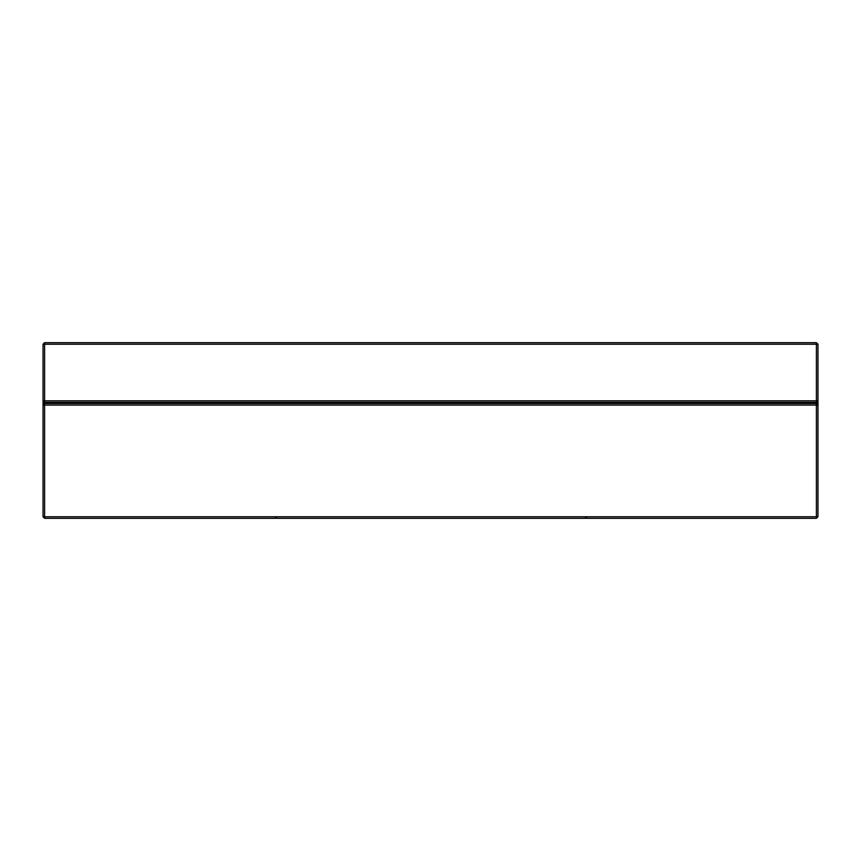 <?xml version="1.0" encoding="UTF-8"?>
<svg xmlns="http://www.w3.org/2000/svg" width="861" height="861" viewBox="0 0 861 861"><rect width="100%" height="100%" fill="white"/><g stroke="black" fill="none" stroke-linecap="round" stroke-linejoin="round"><path stroke-width="1.29" d="M817.95 344.228L816.4 342.678L44.6 342.678L43.05 344.228L43.05 400.849L816.4 400.849L816.4 402.399L817.95 400.849L816.4 400.849L816.4 344.228L817.95 344.228L817.95 405.079L816.4 403.529L817.95 403.529M43.05 516.772L44.6 516.772L44.6 518.322L43.05 516.772L43.05 400.849L44.6 402.399L816.4 402.399M43.05 344.228L44.6 344.228L44.6 402.399M43.05 403.432L817.95 403.432M44.6 342.678L44.6 344.228L816.4 344.228L816.4 342.678M44.6 518.322L275.52 518.322L275.52 517.289L276.553 517.289L276.553 518.322L585.48 518.322L585.48 517.289L586.513 517.289L586.513 518.322L816.4 518.322L816.4 403.529L44.6 403.529L43.05 405.079L44.6 405.079L44.6 403.529L43.05 403.529M817.95 516.772L44.6 516.772L44.6 405.079L817.95 405.079L817.95 516.772L816.4 518.322"/></g></svg>
